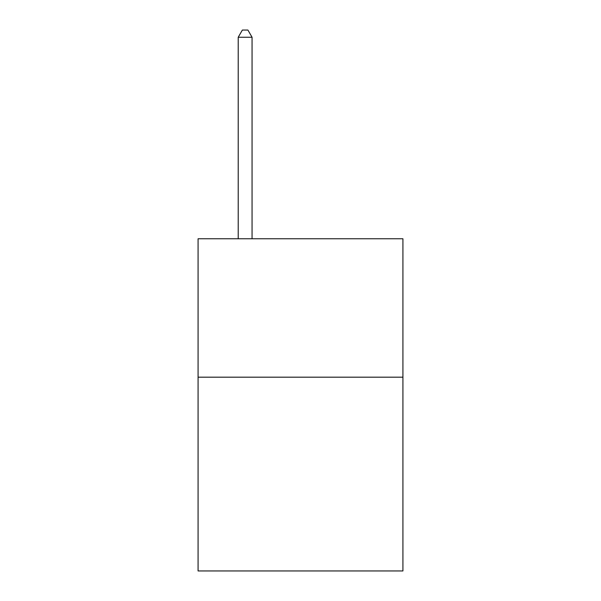 <?xml version="1.0" encoding="UTF-8"?>
<svg xmlns="http://www.w3.org/2000/svg" width="601" height="601" viewBox="0 0 601 601"><rect width="100%" height="100%" fill="white"/><g stroke="black" fill="none" stroke-linecap="round" stroke-linejoin="round"><path stroke-width="0.9" d="M402.925 377.18L402.925 570.95L198.075 570.95L198.075 238.77L402.925 238.77L402.925 377.18L198.075 377.18M252.059 238.77L252.059 37.247L238.214 37.247L238.214 238.77M238.214 37.247L242.368 30.05L247.905 30.05L252.059 37.247"/></g></svg>
